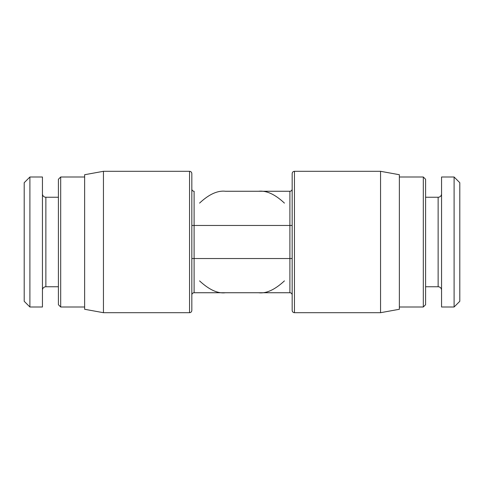 <?xml version="1.0" encoding="UTF-8"?>
<svg xmlns="http://www.w3.org/2000/svg" width="484" height="484" viewBox="0 0 484 484"><rect width="100%" height="100%" fill="white"/><g stroke="black" fill="none" stroke-linecap="round" stroke-linejoin="round"><path stroke-width="0.73" d="M292.173 225.465L289.892 225.465L289.892 258.535L194.108 258.535L194.108 225.465L289.892 225.465L289.892 191.259A2.281 2.281 0 0 0 292.173 188.978A2.281 2.281 0 0 1 289.892 191.259L225.465 191.259C217.564 190.375 208.925 194.332 199.565 203.117M258.541 191.259L258.553 191.259C266.436 190.375 275.075 194.332 284.435 203.117M194.108 191.259A2.281 2.281 0 0 1 191.827 188.978A2.281 2.281 0 0 0 194.108 191.259L194.108 225.465L191.827 225.465L191.827 258.535L194.108 258.535L194.108 292.741L225.441 292.741C217.818 293.734 209.185 289.783 199.565 280.883M292.173 310.419L292.173 173.581C292.312 172.195 293.068 171.433 294.453 171.3L294.453 312.7C293.068 312.567 292.312 311.805 292.173 310.419M380.551 312.7L399.361 309.276L399.361 174.724L380.551 171.3L380.551 312.7L294.453 312.7M399.361 306.995L423.312 306.995L423.312 177.005L399.361 177.005M423.312 306.995L425.593 304.714L425.593 179.286L423.312 177.005M441.553 193.824A3.418 3.418 0 0 1 438.135 197.242L425.593 197.242M441.553 290.176A3.418 3.418 0 0 0 438.135 286.758L425.593 286.758M441.553 306.995L441.553 177.005L454.101 177.005L454.101 306.995L441.553 306.995M454.101 306.995L459.8 301.296L459.8 182.704L454.101 177.005M284.435 280.877C274.815 289.783 266.182 293.734 258.535 292.741L258.559 292.741M292.173 258.535L289.892 258.535L289.892 292.741L194.108 292.741A2.281 2.281 0 0 0 191.827 295.022M289.892 292.741A2.281 2.281 0 0 1 292.173 295.022A2.281 2.281 0 0 0 289.892 292.741M191.827 242L191.827 310.419C191.688 311.805 190.932 312.567 189.547 312.7L189.547 171.3C190.932 171.433 191.688 172.195 191.827 173.581L191.827 242M103.449 171.3L84.639 174.724L84.639 309.276L103.449 312.7L103.449 171.3L189.547 171.3M84.639 177.005L60.688 177.005L60.688 306.995L84.639 306.995M60.688 177.005L58.407 179.286L58.407 304.714L60.688 306.995M42.447 290.176A3.418 3.418 0 0 1 45.865 286.758L58.407 286.758M42.447 193.824A3.418 3.418 0 0 0 45.865 197.242L58.407 197.242M42.447 177.005L42.447 306.995L29.899 306.995L29.899 177.005L42.447 177.005M29.899 177.005L24.2 182.704L24.2 301.296L29.899 306.995M438.135 286.758L438.135 197.242M45.865 197.242L45.865 286.758M380.551 171.3L294.453 171.3M103.449 312.7L189.547 312.7"/></g></svg>
